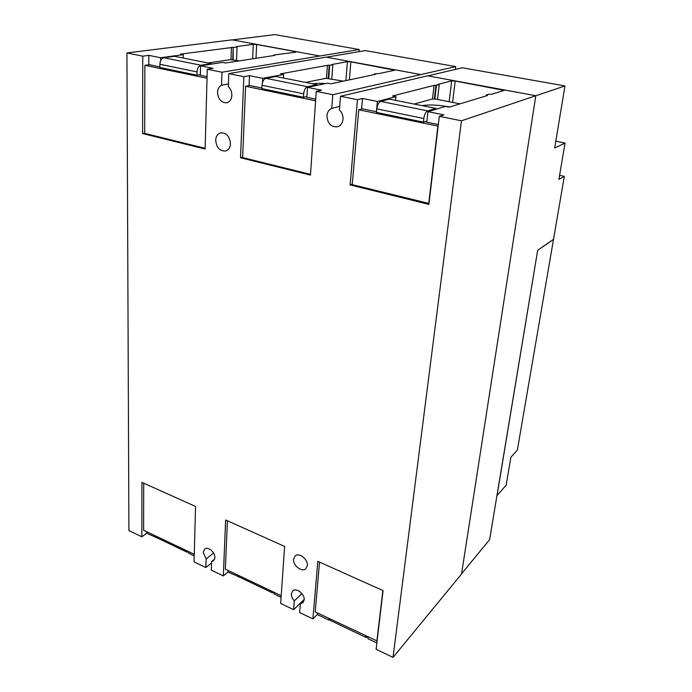 <?xml version="1.0" encoding="UTF-8"?>
<svg xmlns="http://www.w3.org/2000/svg" width="692" height="692" viewBox="0 0 692 692"><rect width="100%" height="100%" fill="white"/><g stroke="black" fill="none" stroke-linecap="round" stroke-linejoin="round"><path stroke-width="1.04" d="M238.835 576.773L228.023 572.007L228.092 570.442M238.55 577.024L238.576 576.358M281.09 597.308L274.067 593.961L274.17 592.378M156.643 537.675L146.79 533.273L146.799 531.75M194.21 555.884L188.769 553.289L188.812 551.749M329.21 619.634L328.804 620.058L317.221 614.531L317.36 612.93M328.804 620.058L328.951 618.449M376.863 642.972L367.954 638.725L368.135 637.09M307.516 87.365L321.555 90.202L316.27 91.353L310.448 175.085L240.513 157.776L243.852 76.665L249.492 75.662L262.692 78.326L283.59 74.485L280.494 73.871L327.428 65.325L332.826 64.918L331.935 64.494L347.419 61.674L350.861 61.839L394.725 70.203L379.744 73.447L374.441 73.906L375.427 74.355L330.802 83.801L327.558 83.161L307.516 87.365L306.85 97.33M374.441 73.906L374.381 74.572M332.826 64.918L331.779 78.871M329.677 65.489L328.726 78.308M283.59 74.485L283.391 77.997M262.692 78.326L262.484 82.538M249.492 75.662L249.059 85.609M428.002 111.671L443.901 114.872L439.325 116.317L428.876 204.391L350.143 184.911L357.453 99.709L362.522 98.463L377.391 101.456L395.98 96.672L392.511 95.98L434.074 85.384L439.204 84.848L438.053 84.363L451.677 80.886L455.206 81.042L504.139 90.401L491.346 94.346L488.95 94.164L486.364 94.951L487.635 95.461L449.108 107.156L445.449 106.43L428.002 111.671L426.808 122.164M486.364 94.951L486.242 95.885M439.204 84.848L437.491 99.458M436.418 85.557L434.861 98.991M395.98 96.672L395.608 100.366M377.391 101.456L376.431 111.697M362.522 98.463L361.587 109.033M301.902 593.589L294.299 600.872C292.258 598.641 291.271 596.296 291.358 593.848L292.612 590.977C296.046 587.214 304.956 594.056 304.177 599.895L302.966 602.689L300.354 603.744L304.16 600.051M304.195 599.428L293.633 609.678L294.299 600.872M228.023 572.007L223.334 575.917L225.635 519.96L284.628 546.438L280.667 603.45L293.633 609.678M223.334 575.917L211.32 570.147L211.622 561.567L214.641 559.136M213.569 553.038L206.121 558.954L203.24 552.225L204.659 549.033C207.911 546.074 215.333 552.363 214.883 557.717L213.508 560.849L211.622 561.567M211.57 562.907L205.844 567.518L206.121 558.954M146.79 533.273L141.825 536.784L141.929 482.393L195.542 506.457L194.054 561.861L205.844 567.518M141.825 536.784L128.911 530.582L126.93 52.947L142.751 56.156L148.823 55.36L148.789 64.771M242.632 157.17L240.513 157.776M352.297 184.089L350.143 184.911M439.325 116.317L461.452 120.806L393.021 657.4L461.538 573.997L535.807 95.721L427.647 75.826L340.499 96.266L357.453 99.709M461.452 120.806L535.807 95.721M317.221 614.531L312.888 618.916L317.827 561.333L383.065 590.613L376.111 649.278L393.021 657.4M312.888 618.916L299.653 612.567L300.354 603.744M215.688 140.191C215.965 136.246 217.608 133.798 220.618 132.847C226.44 132.717 229.718 136.35 230.453 143.754C230.159 147.604 228.559 150.026 225.653 151.003C219.796 151.245 216.475 147.638 215.688 140.191M293.581 559.257L295.06 555.979C298.849 552.052 308.148 559.222 307.317 565.485L305.89 568.66C302.093 572.673 292.785 565.52 293.581 559.257M316.27 91.353L332.8 94.709L455.708 66.596L455.371 69.408M420.701 74.546L326.105 57.142L228.801 73.611L243.852 76.665M535.798 95.773L564.966 85.929L554.655 148.019L565.07 143.054L558.894 179.384L564.317 176.365L559.586 175.335M553.496 239.337L537.675 250.262L497.02 495.602L506.163 485.135L510.904 457.187L517.356 450.12L564.317 176.365M461.573 573.798L489.633 539.639L537.675 250.262M565.07 143.054L555.788 141.168M228.801 73.611L228.343 86.638C230.713 88.931 231.881 91.846 231.855 95.375C231.517 99.449 229.805 101.923 226.717 102.788C221.25 102.788 218.188 99.293 217.539 92.304C217.755 88.844 219.087 86.483 221.544 85.211L221.968 72.228L319.834 55.991L232.071 39.842L126.93 52.947M319.834 55.991L359.26 49.53L359.079 51.641M144.689 133.08L142.604 133.547L142.751 56.156M148.823 55.36L160.613 57.739L160.587 60.809M160.613 57.739L183.224 54.668L183.164 58.024M183.224 54.668L180.456 54.123L233.187 47.35L233.152 59.694M233.602 47.428L237.045 46.969L236.534 60.325M237.045 46.969L236.37 46.598L253.281 44.323L256.645 44.496L295.112 51.571L295.787 52.159L273.954 55.014L273.928 55.524M273.954 55.014L274.707 55.403L225.462 63.007L222.556 62.436L200.585 65.801L200.36 75.281M200.585 65.801L213.093 68.318L207.28 69.243L205.135 149.022L142.604 133.547M340.499 96.266L339.417 109.967C342.004 112.424 343.197 115.503 343.024 119.214C342.54 123.176 340.698 125.693 337.506 126.783C331.01 127.198 327.48 123.522 326.918 115.763C327.307 112.13 328.916 109.665 331.762 108.359L332.8 94.709M207.28 69.243L221.968 72.228M331.762 108.359L339.703 106.378M455.708 66.596L365.272 50.594L326.339 57.185M221.544 85.211L228.438 83.948M359.26 49.53L274.888 34.6L232.391 39.902M564.966 85.929L462.334 67.773L427.855 75.861M537.753 250.279L553.574 239.354M159.852 66.899L149.256 64.702L144.879 65.325L144.689 133.383L205.161 148.322M200.369 74.615L196.935 75.177L197.012 71.907C197.332 68.179 198.656 65.956 200.974 65.238L211.38 63.647L211.363 64.148M211.38 63.647L174.531 56.303L163.848 57.756C161.47 58.448 160.146 60.619 159.878 64.278L159.843 67.487L196.935 75.177M207.081 76.674L200.239 75.264L199.728 75.004L200.369 74.831M144.879 65.325L207.038 78.248M239.328 60.87L230.375 59.642L208.119 62.998M261.879 88.014L249.674 85.497L245.608 86.266L242.615 157.577L310.5 174.358M306.911 96.491L303.442 97.261L303.658 93.827C304.125 89.899 305.432 87.521 307.577 86.699L317.074 84.709L317.022 85.367M317.074 84.709L275.823 76.492L265.953 78.317C263.738 79.104 262.424 81.422 262.017 85.272L261.853 88.637L303.442 97.261M315.725 99.164L306.807 97.321L306.149 96.992L306.893 96.776M245.608 86.266L315.613 100.824M312.602 83.819C316.054 83.308 320.483 83.196 325.897 83.507M343.405 81.137L326.01 78.291L305.561 82.417M376.534 111.715L362.383 108.826L358.741 109.786L352.245 184.669L428.988 203.439M426.938 121.031L423.426 122.138L423.833 118.522C424.481 114.379 425.753 111.827 427.647 110.867L435.925 108.402L435.813 109.327M435.925 108.402L389.44 99.138L380.661 101.413C378.662 102.321 377.382 104.803 376.803 108.86L376.474 112.407L423.426 122.138M438.347 124.551L426.852 122.173L426.004 121.757L426.895 121.429M358.741 109.786L438.157 126.152M437.889 126.238L428.72 203.569M422.025 105.625C429.351 104.457 438.555 104.907 449.644 106.992M460.016 103.843L435.891 99.146L432.24 99.008L414.153 104.059M155.873 536.075L157.084 537.866L186.728 551.991M188.804 551.809L187.221 552.233L186.07 550.443M194.253 554.344L143.599 530.228L143.728 483.206M238.377 575.337L239.406 577.102L272.034 592.655M273.971 592.274L272.466 592.862L271.515 591.106M281.203 595.717L225.358 569.144L227.391 520.747M329.046 618.492L329.859 620.214L365.938 637.41M367.616 636.848L366.302 637.583L365.592 635.879M377.097 640.965L315.215 611.901L319.531 562.103M376.863 641.242L382.866 590.527M374.926 74.001L374.882 74.468M393.402 69.667L393.307 70.575M347.419 61.674L345.896 80.609M350.861 61.839L349.382 79.865M329.21 65.403L328.259 78.265M327.428 65.325L326.477 78.231M486.909 95.046L486.822 95.712M502.487 89.744L502.306 91.015M451.677 80.886L449.143 101.724M455.206 81.042L452.577 102.399M435.908 85.462L434.342 98.939M434.074 85.384L432.509 98.956M231.439 47.264L230.998 59.59M233.187 47.35L232.737 59.65M253.281 44.323L252.641 58.811M256.645 44.496L256.014 58.292M295.112 51.571L295.069 52.272M163.848 57.756L200.974 65.238M159.878 64.278L197.012 71.907M265.953 78.317L307.577 86.699M262.017 85.272L303.658 93.827M380.661 101.413L427.647 110.867M376.803 108.86L423.833 118.522"/></g></svg>
